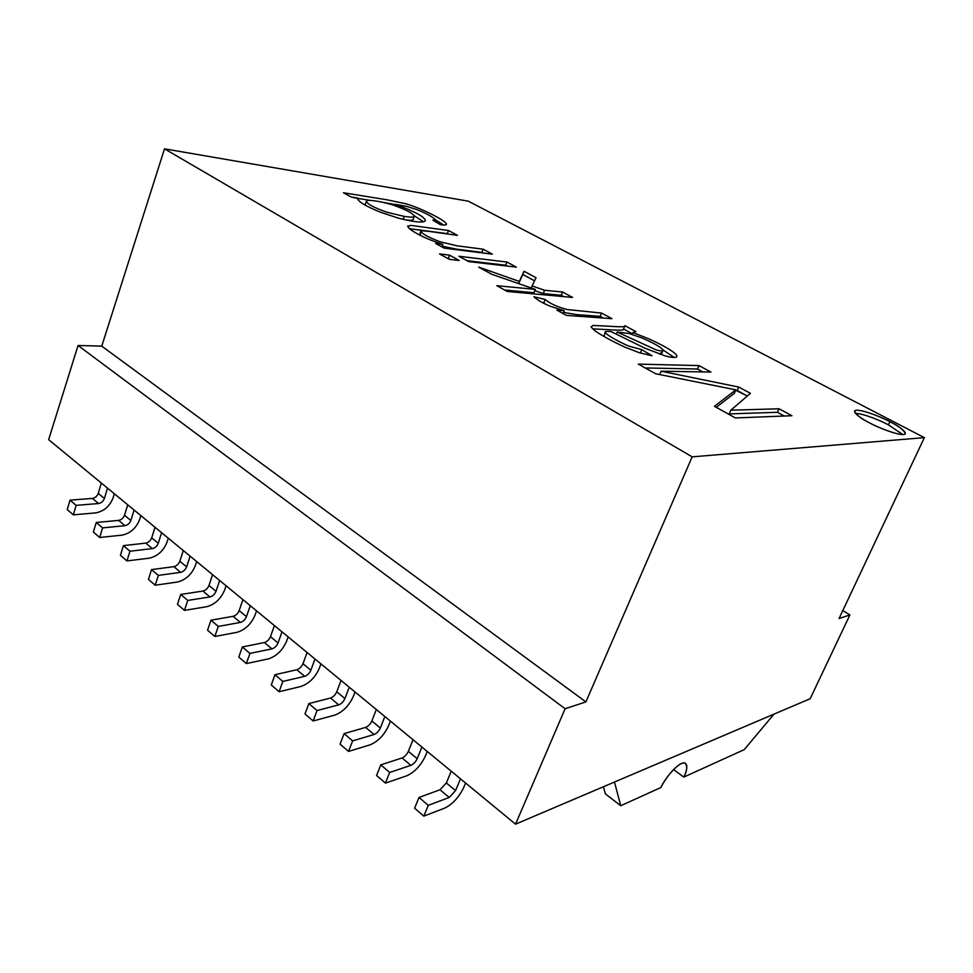 <?xml version="1.0" encoding="UTF-8"?>
<svg xmlns="http://www.w3.org/2000/svg" width="973" height="973" viewBox="0 0 973 973"><rect width="100%" height="100%" fill="white"/><g stroke="black" fill="none" stroke-linecap="round" stroke-linejoin="round"><path stroke-width="1.46" d="M614.486 782.037L515.544 824.167L48.65 439.662L515.544 824.167L614.486 782.037L620.738 805.741L661.044 787.437C663.331 781.927 672.927 767.673 681.501 763.513C689.492 760.472 686.829 771.394 683.788 777.099L744.248 749.624L773.997 714.121L614.486 782.037L810.181 698.723L773.997 714.121L744.248 749.624L683.788 777.099L673.559 769.558L683.788 777.099C687.206 770.847 687.619 766.152 685.028 763.014C678.388 761.02 662.978 781.295 661.044 787.437L620.738 805.741L605.376 793.871L603.382 786.768L605.376 793.871L620.738 805.741L614.486 782.037M692.168 456.848L924.35 437.643L468.195 201.143L164.51 148.833L692.168 456.848L585.892 701.898L565.106 708.745L515.544 824.167L565.106 708.745L78.059 345.476L48.65 439.662L78.059 345.476L101.764 346.133L164.51 148.833L468.195 201.143L924.35 437.643L692.168 456.848L164.51 148.833L101.764 346.133L78.059 345.476L565.106 708.745L585.892 701.898L101.764 346.133L585.892 701.898L692.168 456.848M483.155 249.197L492.374 254.172L444.102 248.103L435.661 243.469L442.812 244.393C428.266 239.686 417.174 234.493 409.511 228.837L407.711 226.064L411.214 225.42L448.504 230.516L457.456 235.344L428.266 231.282L421.65 230.783L421.394 232.316C424.654 235.162 430.881 238.324 440.076 241.778L457.298 245.853L483.155 249.197L481.976 252.372L483.18 253.016L481.976 252.372L483.155 249.197L457.298 245.853L440.076 241.778C430.881 238.324 424.654 235.162 421.394 232.316L420.847 231.209L421.65 230.783L428.266 231.282L457.456 235.344L448.504 230.516L411.214 225.42L407.626 226.222L409.511 228.837C417.174 234.493 428.266 239.686 442.812 244.393L435.661 243.469L444.102 248.103L492.374 254.172L483.155 249.197M449.514 255.133L459.207 260.484L449.271 259.329L439.541 253.941L449.514 255.133L448.285 258.514L449.891 259.402L448.285 258.514L449.514 255.133L439.541 253.941L449.271 259.329L459.207 260.484L449.514 255.133M601.557 313.063L611.944 318.67L566.395 315.361L556.884 310.132L564.231 310.703L550.669 306.398C542.885 303.248 537.303 300.037 533.909 296.753L545.123 299.465C550.171 303.661 557.541 307.018 567.247 309.548L601.557 313.063L600.207 316.371L603.284 318.037L600.207 316.371L601.557 313.063L567.247 309.548C557.541 307.018 550.171 303.661 545.123 299.465L533.909 296.753C537.303 300.037 542.885 303.248 550.669 306.398L564.231 310.703L556.884 310.132L566.395 315.361L611.944 318.67L601.557 313.063M779.02 408.782L791.913 415.726L735.381 417.94L714.425 406.313L735.868 389.857L655.68 373.754L638.276 364.109L698.967 365.605L710.947 372.063L661.141 371.2L738.775 387.072L750.426 393.347L730.845 410.192L779.02 408.782L777.403 412.284L784.311 416.03L777.403 412.284L779.02 408.782L730.845 410.192L750.426 393.347L738.775 387.072L661.141 371.2L710.947 372.063L698.967 365.605L638.276 364.109L655.68 373.754L735.868 389.857L714.425 406.313L735.381 417.94L791.913 415.726L779.02 408.782M889.979 421.71C897.252 425.286 910.01 433.617 903.455 434.554C895.428 434.761 876.211 426.588 869.461 422.817C861.871 419.059 849.648 410.776 856.775 410.192C865.106 410.29 883.302 418.062 889.979 421.71C882.925 417.514 856.921 407.249 854.549 411.032C855.972 414.693 860.935 418.621 869.461 422.817C876.539 427.086 903.005 437.558 905.352 433.751C903.747 429.908 898.614 425.894 889.979 421.71L888.434 424.873L902.859 434.578L888.434 424.873L889.979 421.71M635.928 331.598L632.949 332.547L649.246 339.03C663.355 345.476 672.319 350.657 676.138 354.537C678.509 357.833 674.958 358.319 665.483 356.021L644.71 348.103L611.068 331.598C605.911 331.161 604.051 331.562 605.498 332.802C606.702 335.162 622.221 343.639 629.422 346.266L641.791 349.648L651.995 355.753L639.225 352.7L624.423 346.923C611.859 341.061 602.129 335.746 595.208 330.99L591.049 326.964L593.056 325.444L609.864 326.271C621.479 327.098 626.503 326.904 624.934 325.675L635.928 331.598L624.934 325.675C626.503 326.904 621.479 327.098 609.864 326.271L593.056 325.444L591.049 326.964L595.208 330.99C602.129 335.746 611.859 341.061 624.423 346.923L639.225 352.7L651.995 355.753L641.791 349.648L629.422 346.266C622.221 343.639 606.702 335.162 605.498 332.802L605.267 332.024C604.987 331.404 606.921 331.258 611.068 331.598L644.71 348.103L665.483 356.021C672.221 357.736 676.028 357.918 676.904 356.58L676.138 354.537C672.319 350.657 663.355 345.476 649.246 339.03L632.949 332.547L635.928 331.598M562.516 292.009L572.574 297.434L507.188 291.438L496.814 285.685L535.259 289.382L491.608 274.228L478.667 267.113L519.363 281.428L524.046 271.26L536.05 277.731L532.109 285.904L544.552 290.27L562.516 292.009L561.226 295.269L563.72 296.619L561.226 295.269L562.516 292.009L544.552 290.27L532.109 285.904L536.05 277.731L524.046 271.26L519.363 281.428L478.667 267.113L491.608 274.228L535.259 289.382L496.814 285.685L507.188 291.438L572.574 297.434L562.516 292.009M506.921 262.017L516.383 267.125L468.597 261.579L458.94 256.264L506.921 262.017L505.717 265.215L507.286 266.067L505.717 265.215L506.921 262.017L458.94 256.264L468.597 261.579L516.383 267.125L506.921 262.017M343.469 192.763L386.853 199.769L405.048 203.588C418.208 206.981 442.52 218.779 446.108 223.34C447.398 224.982 445.464 225.42 440.331 224.629L432.851 220.166L435.15 219.363C431.793 216.432 425.785 213.196 417.125 209.682L406.568 206.349L395.573 204.379C415.264 211.688 425.189 217.161 425.371 220.798C423.17 223.072 414.084 222.16 398.115 218.061L380.625 212.272C365.057 205.935 357.395 201.204 357.65 198.054L351.241 197.045L343.469 192.763L351.241 197.045L357.456 198.383C358.186 201.666 365.909 206.3 380.625 212.272L398.115 218.061C414.084 222.16 423.17 223.072 425.371 220.798L425.42 220.676C424.86 216.967 414.899 211.542 395.573 204.379L406.568 206.349L417.125 209.682C425.785 213.196 431.793 216.432 435.15 219.363L432.851 220.166L440.331 224.629C444.138 225.213 446.181 225.128 446.461 224.386L446.108 223.34C442.52 218.779 418.208 206.981 405.048 203.588L386.853 199.769L343.469 192.763M849.891 614.936L839.054 618.512L924.35 437.643L839.054 618.512L849.891 614.936L810.181 698.723L849.891 614.936L842.788 610.594L849.891 614.936M414.607 808.198L419.022 797.446L440.015 789.772L446.352 782.949L451.241 771.212L446.352 782.949L455.559 790.599L460.497 778.838L455.559 790.599L449.21 797.483L428.29 805.34L423.827 816.128L444.758 808.089C452.579 804.233 458.867 797.41 463.647 787.595L465.581 783.01L463.647 787.595C458.867 797.41 452.579 804.233 444.758 808.089L423.827 816.128L428.29 805.34L419.022 797.446L414.607 808.198L423.827 816.128L414.607 808.198M421.917 747.057L417.186 758.685C415.641 761.956 413.537 764.17 410.886 765.35L389.686 772.453L385.417 783.107L406.641 775.846C414.534 772.27 420.786 765.642 425.396 755.972L427.244 751.448L425.396 755.972C420.786 765.642 414.534 772.27 406.641 775.846L385.417 783.107L389.686 772.453L380.796 764.875L402.056 757.955C404.707 756.799 406.811 754.586 408.356 751.338L417.186 758.685L421.917 747.057M413.026 739.735L408.356 751.338L413.026 739.735M376.575 775.505L380.796 764.875L376.575 775.505L385.417 783.107L376.575 775.505M384.858 716.542L380.346 728.035C378.838 731.258 376.758 733.411 374.082 734.506L352.627 740.891L348.553 751.424L370.02 744.868C377.986 741.56 384.201 735.138 388.653 725.603L390.416 721.115L388.653 725.603C384.201 735.138 377.986 741.56 370.02 744.868L348.553 751.424L352.627 740.891L344.101 733.618L365.593 727.39C368.281 726.32 370.36 724.18 371.856 720.969L380.346 728.035L384.858 716.542M376.32 709.512L371.856 720.969L376.32 709.512M340.064 744.126L344.101 733.618L340.064 744.126L348.553 751.424L340.064 744.126M349.246 687.218L344.929 698.578C343.469 701.752 341.401 703.844 338.701 704.853L317.04 710.57L313.148 720.993L334.821 715.094C342.849 712.029 349.015 705.79 353.321 696.388L355.011 691.961L353.321 696.388C349.015 705.79 342.849 712.029 334.821 715.094L313.148 720.993L317.04 710.57L308.842 703.588L330.552 698.018C333.252 697.021 335.32 694.941 336.755 691.779L344.929 698.578L349.246 687.218M341.036 680.455L336.755 691.779L341.036 680.455M304.987 713.975L308.842 703.588L304.987 713.975L313.148 720.993L304.987 713.975M314.997 659.001L310.849 670.227C309.45 673.365 307.395 675.396 304.683 676.332L282.839 681.441L279.117 691.73L300.961 686.452C309.037 683.618 315.167 677.561 319.326 668.281L320.944 663.902L319.326 668.281C315.167 677.561 309.037 683.618 300.961 686.452L279.117 691.73L282.839 681.441L274.958 674.715L296.838 669.752C299.55 668.828 301.606 666.809 302.992 663.695L310.849 670.227L314.997 659.001M307.091 652.494L302.992 663.695L307.091 652.494M271.26 684.98L274.958 674.715L271.26 684.98L279.117 691.73L271.26 684.98M282.024 631.854L278.059 642.946C276.697 646.036 274.654 648.006 271.929 648.869L249.939 653.406L246.376 663.586L268.366 658.879C276.49 656.264 282.559 650.365 286.597 641.219L288.142 636.889L286.597 641.219C282.559 650.365 276.49 656.264 268.366 658.879L246.376 663.586L249.939 653.406L242.35 646.948L264.376 642.533C267.101 641.694 269.144 639.723 270.482 636.646L278.059 642.946L282.024 631.854M274.41 625.578L270.482 636.646L274.41 625.578M238.811 657.091L242.35 646.948L238.811 657.091L246.376 663.586L238.811 657.091M250.256 605.692L246.461 616.663C245.147 619.704 243.116 621.625 240.38 622.428L218.268 626.43L214.851 636.488L236.962 632.316C245.123 629.896 251.143 624.167 255.048 615.143L256.544 610.862L255.048 615.143C251.143 624.167 245.123 629.896 236.962 632.316L214.851 636.488L218.268 626.43L210.959 620.202L233.094 616.323C235.831 615.532 237.862 613.635 239.163 610.594L246.461 616.663L250.256 605.692M242.934 599.66L239.163 610.594L242.934 599.66M207.565 630.224L210.959 620.202L207.565 630.224L214.851 636.488L207.565 630.224M219.643 580.48L216.006 591.329C214.729 594.333 212.71 596.194 209.973 596.936L187.753 600.438L184.481 610.375L206.69 606.714C214.875 604.476 220.847 598.906 224.629 589.991L226.064 585.77L224.629 589.991C220.847 598.906 214.875 604.476 206.69 606.714L184.481 610.375L187.753 600.438L180.71 594.442L202.943 591.049C205.692 590.319 207.699 588.47 208.964 585.478L216.006 591.329L219.643 580.48M212.576 574.654L208.964 585.478L212.576 574.654M177.463 604.342L180.71 594.442L177.463 604.342L184.481 610.375L177.463 604.342M190.124 556.167L186.621 566.882C185.381 569.85 183.386 571.662 180.637 572.343L158.344 575.384L155.194 585.211L177.487 582.012C185.685 579.957 191.62 574.52 195.293 565.727L196.668 561.555L195.293 565.727C191.62 574.52 185.685 579.957 177.487 582.012L155.194 585.211L158.344 575.384L151.545 569.594L173.851 566.663C176.612 565.994 178.594 564.194 179.823 561.239L186.621 566.882L190.124 556.167M183.301 550.548L179.823 561.239L183.301 550.548M148.431 579.397L151.545 569.594L148.431 579.397L155.194 585.211L148.431 579.397M161.615 532.693L158.258 543.287C157.054 546.218 155.072 547.994 152.323 548.614L129.968 551.217L126.952 560.922L149.295 558.174C157.504 556.276 163.391 550.986 166.955 542.302L168.28 538.178L166.955 542.302C163.391 550.986 157.504 556.276 149.295 558.174L126.952 560.922L129.968 551.217L123.413 545.634L145.78 543.116C148.528 542.508 150.511 540.757 151.703 537.838L158.258 543.287L161.615 532.693M155.035 527.269L151.703 537.838L155.035 527.269M120.421 555.315L123.413 545.634L120.421 555.315L126.952 560.922L120.421 555.315M134.092 510.022L130.856 520.506C129.701 523.389 127.731 525.116 124.982 525.688L102.579 527.889L99.684 537.485L122.075 535.138C130.285 533.399 136.123 528.242 139.577 519.679L140.854 515.593L139.577 519.679C136.123 528.242 130.285 533.399 122.075 535.138L99.684 537.485L102.579 527.889L96.242 522.489L118.657 520.385C121.406 519.825 123.364 518.11 124.532 515.228L130.856 520.506L134.092 510.022M127.731 504.78L124.532 515.228L127.731 504.78M93.372 532.061L96.242 522.489L93.372 532.061L99.684 537.485L93.372 532.061M107.492 488.13L104.391 498.48C103.26 501.326 101.314 503.017 98.553 503.54L76.125 505.352L73.34 514.839L95.755 512.88C103.977 511.287 109.767 506.264 113.123 497.799L114.34 493.761L113.123 497.799C109.767 506.264 103.977 511.287 95.755 512.88L73.34 514.839L76.125 505.352L70.007 500.146L92.435 498.407C95.196 497.896 97.142 496.23 98.261 493.384L104.391 498.48L107.492 488.13M101.35 483.058L98.261 493.384L101.35 483.058M67.246 509.609L70.007 500.146L67.246 509.609L73.34 514.839L67.246 509.609M264.376 642.533L242.35 646.948L249.939 653.406L271.929 648.869L264.376 642.533L271.929 648.869C274.654 648.006 276.697 646.036 278.059 642.946L270.482 636.646C269.144 639.723 267.101 641.694 264.376 642.533M233.094 616.323L210.959 620.202L218.268 626.43L240.38 622.428L233.094 616.323L240.38 622.428C243.116 621.625 245.147 619.704 246.461 616.663L239.163 610.594C237.862 613.635 235.831 615.532 233.094 616.323M296.838 669.752L274.958 674.715L282.839 681.441L304.683 676.332L296.838 669.752L304.683 676.332C307.395 675.396 309.45 673.365 310.849 670.227L302.992 663.695C301.606 666.809 299.55 668.828 296.838 669.752M330.552 698.018L308.842 703.588L317.04 710.57L338.701 704.853L330.552 698.018L338.701 704.853C341.401 703.844 343.469 701.752 344.929 698.578L336.755 691.779C335.32 694.941 333.252 697.021 330.552 698.018M365.593 727.39L344.101 733.618L352.627 740.891L374.082 734.506L365.593 727.39L374.082 734.506C376.758 733.411 378.838 731.258 380.346 728.035L371.856 720.969C370.36 724.18 368.281 726.32 365.593 727.39M402.056 757.955L380.796 764.875L389.686 772.453L410.886 765.35L402.056 757.955L410.886 765.35C413.537 764.17 415.641 761.956 417.186 758.685L408.356 751.338C406.811 754.586 404.707 756.799 402.056 757.955M440.015 789.772L419.022 797.446L428.29 805.34L449.21 797.483L440.015 789.772L449.21 797.483L455.559 790.599L446.352 782.949L440.015 789.772M202.943 591.049L180.71 594.442L187.753 600.438L209.973 596.936L202.943 591.049L209.973 596.936C212.71 596.194 214.729 594.333 216.006 591.329L208.964 585.478C207.699 588.47 205.692 590.319 202.943 591.049M173.851 566.663L151.545 569.594L158.344 575.384L180.637 572.343L173.851 566.663L180.637 572.343C183.386 571.662 185.381 569.85 186.621 566.882L179.823 561.239C178.594 564.194 176.612 565.994 173.851 566.663M145.78 543.116L123.413 545.634L129.968 551.217L152.323 548.614L145.78 543.116L152.323 548.614C155.072 547.994 157.054 546.218 158.258 543.287L151.703 537.838C150.511 540.757 148.528 542.508 145.78 543.116M118.657 520.385L96.242 522.489L102.579 527.889L124.982 525.688L118.657 520.385L124.982 525.688C127.731 525.116 129.701 523.389 130.856 520.506L124.532 515.228C123.364 518.11 121.406 519.825 118.657 520.385M92.435 498.407L70.007 500.146L76.125 505.352L98.553 503.54L92.435 498.407L98.553 503.54C101.314 503.017 103.26 501.326 104.391 498.48L98.261 493.384C97.142 496.23 95.196 497.896 92.435 498.407M855.462 413.391C863.829 413.476 882.012 421.333 888.434 424.873C882.012 421.333 863.829 413.476 855.462 413.391M716.25 407.334L734.299 393.36L735.868 389.857L734.299 393.36L716.25 407.334M645.221 367.952L697.471 369.022L698.967 365.605L697.471 369.022L702.834 371.917L697.471 369.022L645.221 367.952M659.706 374.569L661.141 371.2L659.706 374.569M735.697 390.234L737.218 390.538L738.775 387.072L737.218 390.538L747.337 396.011L735.697 390.234M729.166 413.914L730.845 410.192L729.166 413.914L777.403 412.284L729.166 413.914M632.17 334.396L632.949 332.547L632.17 334.396M662.99 349.927L674.24 357.456L662.99 349.927M605.267 332.036L604.063 336.293M640.368 353.053L641.791 349.648L640.368 353.053M592.533 328.85L608.466 329.677C620.081 330.467 625.116 330.236 623.559 329.008L624.934 325.675L623.559 329.008L632.414 333.812L623.559 329.008C625.116 330.236 620.081 330.467 608.466 329.677L592.533 328.85M617.15 332.012L629.032 333.508L641.329 337.704C651.898 342.216 658.976 346.047 662.54 349.222L663.014 350.402C662.467 351.18 660.168 350.998 656.106 349.866L617.15 332.012L616.31 334.031L617.15 332.012L656.106 349.866C661.774 351.387 663.914 351.18 662.54 349.222C658.976 346.047 651.898 342.216 641.329 337.704L629.032 333.508L617.15 332.012M661.081 352.64L659.876 354.306L661.555 353.819L663.014 350.402M563.099 313.549L564.231 310.703L563.099 313.549M542.156 302.481L543.785 302.871L545.123 299.465L543.785 302.871L545.306 304.099L542.156 302.481M563.549 312.406L576.831 314.632L600.207 316.371L576.831 314.632L563.549 312.406M504.622 290.015L533.958 292.739L535.259 289.382L533.958 292.739L504.622 290.015M518.536 283.581L519.363 281.428L518.536 283.581M518.609 283.605L524.046 271.26L522.805 274.471L534.554 280.832L522.805 274.471L518.609 283.605M531.294 288.008L532.109 285.904L531.294 288.008M534.773 290.623L543.25 293.603L544.552 290.27L543.25 293.603L561.226 295.269L543.25 293.603L534.773 290.623M447.665 258.441L448.285 258.514L447.665 258.441M467.004 260.703L505.717 265.215L467.004 260.703M441.9 246.899L442.812 244.393L441.9 246.899M409.305 228.655L447.373 233.642L448.504 230.516L447.373 233.642L448.127 234.043L409.305 228.655M420.847 231.209L419.691 234.469L419.886 235.162L420.494 234.031M442.168 246.157L456.118 249.1L481.976 252.372L456.118 249.1L442.168 246.157M357.541 198.358L370.081 200.353L357.541 198.358M384.128 202.579L395.5 204.585L384.128 202.579M435.296 219.74L443.591 224.994L435.296 219.74M395.099 205.753L395.573 204.379L395.099 205.753M414.121 215.641L423.523 221.844L414.121 215.641M414.243 216.407C413.878 217.356 410.557 217.356 404.269 216.42L403.248 219.363L404.269 216.42L386.524 212.126C373.547 207.48 366.857 203.807 366.456 201.119C366.797 198.942 384.749 201.995 394.71 205.619C406.811 210.059 413.33 213.634 414.255 216.322L413.136 219.533C412.844 220.348 410.411 220.482 405.814 219.947C410.387 220.482 412.832 220.348 413.136 219.533L413.16 219.448M365.374 204.281L366.456 201.107C366.833 203.795 373.523 207.468 386.524 212.126L404.269 216.42C410.74 217.38 414.072 217.356 414.255 216.322C413.33 213.634 406.811 210.059 394.71 205.619C384.749 201.995 366.797 198.942 366.456 201.107M435.284 219.825L434.749 221.297"/></g></svg>

